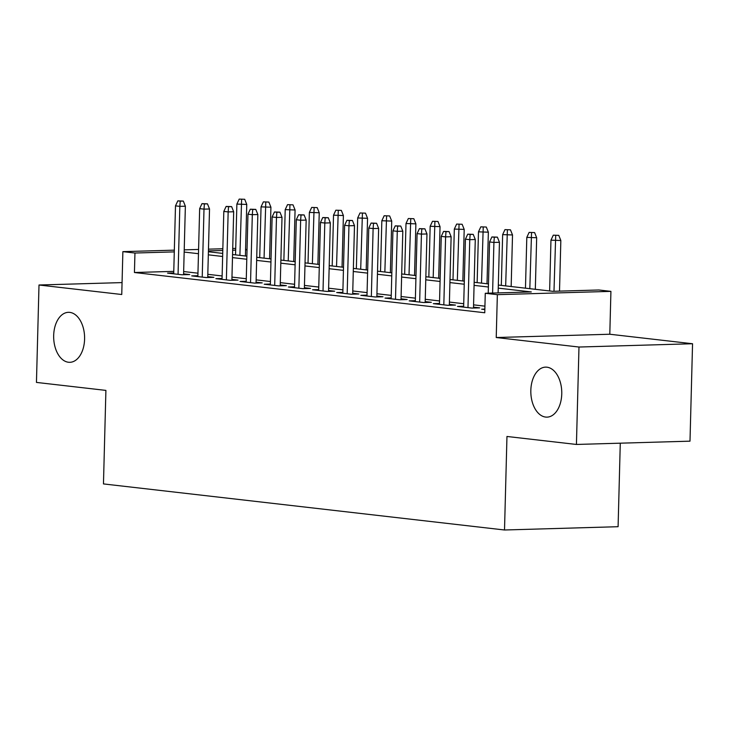 <?xml version="1.0" encoding="UTF-8"?>
<svg xmlns="http://www.w3.org/2000/svg" width="729" height="729" viewBox="0 0 729 729"><rect width="100%" height="100%" fill="white"/><g stroke="black" fill="none" stroke-linecap="round" stroke-linejoin="round"><path stroke-width="1.09" d="M530.83 390.352A25.005 15.464 88.3 0 1 545.565 367.134A25.005 15.464 88.3 0 1 561.758 393.906A25.005 15.464 88.3 0 1 547.014 417.134A25.005 15.464 88.3 0 1 530.83 390.352M53.673 335.54A25.005 15.464 88.3 0 1 68.408 312.322A25.005 15.464 88.3 0 1 84.591 339.094A25.005 15.464 88.3 0 1 69.856 362.313A25.005 15.464 88.3 0 1 53.673 335.54M498.326 285.057L552.801 291.318L598.846 289.987L610.92 291.372L497.351 294.662L485.268 293.277L531.313 291.937L498.244 288.137M609.799 334.237L496.23 337.527L578.981 347.031L576.429 444.453L689.999 441.163L692.55 343.742L609.799 334.237L610.92 291.372M620.279 443.177L618.092 526.702L504.514 529.992L103.463 483.919L105.905 390.398L36.45 382.415L39.002 285.003L121.752 294.507L122.873 251.642L174.331 250.147M245.582 249.4L247.04 249.573M578.981 347.031L692.55 343.742M122.062 282.597L39.002 285.003M484.858 309.105L481.65 309.196L484.849 309.561M463.653 306.244L457.484 306.426L471.982 308.085L479.655 307.866L473.513 307.155M439.496 303.464L433.327 303.647L447.825 305.314L455.497 305.087L449.356 304.385M415.339 300.694L409.169 300.867L423.667 302.535L431.34 302.316L425.189 301.606M391.172 297.915L385.003 298.097L399.501 299.765L407.174 299.537L401.032 298.835M367.015 295.145L360.846 295.318L375.344 296.985L383.017 296.767L376.875 296.056M342.858 292.365L336.689 292.548L351.187 294.206L358.859 293.987L352.718 293.286M318.691 289.595L312.531 289.768L327.02 291.436L334.693 291.208L328.551 290.507M294.534 286.816L288.365 286.998L302.863 288.657L310.536 288.438L304.394 287.727M270.377 284.037L264.208 284.219L278.706 285.886L286.379 285.659L280.237 284.957M246.211 281.266L240.051 281.44L254.539 283.107L262.221 282.888L256.07 282.178M222.053 278.487L215.884 278.669L230.382 280.337L238.055 280.109L231.913 279.407M197.896 275.717L191.727 275.89L206.225 277.558L213.898 277.339L207.756 276.628M173.775 271.37L134.437 272.509L484.758 312.759L485.268 293.277M484.931 306.153L473.577 304.85M463.717 303.72L449.41 302.07M439.56 300.94L425.253 299.3M415.402 298.161L401.096 296.521M391.236 295.391L376.929 293.751M367.079 292.611L352.772 290.971M342.922 289.841L328.615 288.192M318.764 287.062L304.458 285.422M294.598 284.292L280.291 282.642M270.441 281.512L256.134 279.872M246.284 278.742L231.977 277.093M222.117 275.963L207.811 274.323M197.96 273.184L183.653 271.543M173.739 272.938L167.57 273.12L182.068 274.778L189.74 274.56L183.59 273.858M496.23 337.527L497.351 294.662M134.437 272.509L134.947 253.027L122.873 251.642M576.429 444.453L506.965 436.471L504.514 529.992M208.403 251.751L222.71 253.4M232.569 254.53L246.876 256.171M256.726 257.301L271.033 258.95M280.884 260.08L295.19 261.72M305.041 262.859L319.348 264.499M329.207 265.629L343.514 267.279M353.365 268.409L367.671 270.049M377.522 271.179L391.828 272.828M401.688 273.958L415.995 275.598M425.845 276.728L440.152 278.378M450.003 279.508L464.309 281.148M474.169 282.287L488.476 283.927M247.04 249.783L245.564 249.828M235.677 250.111L232.679 250.202M222.792 250.484L208.43 250.904M184.218 249.865L198.58 249.446M208.476 249.163L222.837 248.744M232.724 248.461L235.722 248.37M174.286 251.888L134.947 253.027M488.394 287.007L474.087 285.367M464.227 284.228L449.921 282.588M440.07 281.458L425.763 279.818M415.913 278.678L401.606 277.038M391.746 275.908L377.44 274.259M367.589 273.129L353.283 271.489M343.432 270.359L329.125 268.709M319.275 267.579L304.968 265.939M295.108 264.809L280.802 263.16M270.951 262.03L256.644 260.39M246.794 259.251L232.487 257.61M222.627 256.48L208.321 254.831M198.47 253.701L184.164 252.061M183.571 274.742L185.366 206.207L179.835 206.362L178.058 274.323M180.236 201.149L183.307 201.067L177.821 200.876L180.236 201.149L179.835 206.362L175.489 205.87L173.712 273.822M185.366 206.207L183.307 201.067M177.821 200.876L175.489 205.87M244.698 199.29L239.212 199.099L244.698 199.29L246.757 204.43L236.879 204.084L235.549 254.877M241.627 199.372L239.905 255.369M246.757 204.43L245.409 256.007M236.879 204.084L239.212 199.099M207.729 277.512L209.524 208.977L204.002 209.141L202.225 277.102M204.393 203.929L207.464 203.838L201.979 203.655L204.393 203.929L204.002 209.141L199.655 208.64L197.869 276.601M209.524 208.977L207.464 203.838M201.979 203.655L199.655 208.64M231.886 280.291L233.681 211.756L228.159 211.92L226.382 279.872M228.551 206.708L231.622 206.617L226.136 206.425L228.551 206.708L228.159 211.92L223.812 211.419L222.035 279.371M233.681 211.756L231.622 206.617M226.136 206.425L223.812 211.419M256.052 283.062L257.847 214.536L252.316 214.69L250.539 282.652M252.717 209.478L255.779 209.387L250.302 209.205L252.717 209.478L252.316 214.69L247.969 214.189L246.192 282.15M257.847 214.536L255.779 209.387M250.302 209.205L247.969 214.189M280.209 285.841L282.005 217.306L276.482 217.47L274.696 285.422M276.874 212.257L279.945 212.166L274.459 211.975L276.874 212.257L276.482 217.47L272.127 216.969L270.35 284.921M282.005 217.306L279.945 212.166M274.459 211.975L272.127 216.969M268.855 202.061L263.369 201.869L268.855 202.061L270.915 207.2L261.046 206.863L259.715 257.647M265.784 202.152L264.062 258.148M270.915 207.2L269.566 258.777M261.046 206.863L263.369 201.869M293.012 204.84L287.527 204.649L293.012 204.84L295.072 209.979L285.203 209.642L283.873 260.426M289.942 204.922L288.219 260.918M295.072 209.979L293.723 261.556M285.203 209.642L287.527 204.649M317.179 207.61L311.693 207.428L317.179 207.61L319.238 212.75L309.36 212.412L308.03 263.196M314.108 207.701L312.377 263.698M319.238 212.75L317.89 264.326M309.36 212.412L311.693 207.428M341.336 210.389L335.85 210.198L341.336 210.389L343.395 215.529L333.517 215.192L332.196 265.976M338.265 210.481L336.543 266.477M343.395 215.529L342.047 267.106M333.517 215.192L335.85 210.198M304.367 288.62L306.162 220.085L300.64 220.24L298.863 288.201M301.031 215.028L304.102 214.937L298.617 214.754L301.031 215.028L300.64 220.24L296.293 219.739L294.507 287.7M306.162 220.085L304.102 214.937M298.617 214.754L296.293 219.739M365.493 213.16L360.008 212.977L365.493 213.16L367.553 218.308L357.684 217.962L356.353 268.746M362.422 213.251L360.7 269.247M367.553 218.308L366.204 269.885M357.684 217.962L360.008 212.977M328.533 291.39L330.328 222.855L324.797 223.019L323.02 290.971M325.198 217.807L328.26 217.716L322.774 217.524L325.198 217.807L324.797 223.019L320.45 222.518L318.673 290.479M330.328 222.855L328.26 217.716M322.774 217.524L320.45 222.518M389.651 215.939L384.165 215.748L389.651 215.939L391.719 221.078L381.841 220.741L380.511 271.525M386.589 216.03L384.857 272.026M391.719 221.078L390.361 272.655M381.841 220.741L384.165 215.748M352.69 294.17L354.485 225.635L348.963 225.79L347.177 293.751M349.355 220.577L352.426 220.495L346.94 220.304L349.355 220.577L348.963 225.79L344.607 225.297L342.83 293.249M354.485 225.635L352.426 220.495M346.94 220.304L344.607 225.297M413.817 218.709L408.331 218.527L413.817 218.709L415.876 223.858L405.998 223.511L404.668 274.304M410.746 218.8L409.024 274.797M415.876 223.858L414.528 275.434M405.998 223.511L408.331 218.527M376.847 296.94L378.643 228.405L373.12 228.569L371.343 296.53M373.512 223.356L376.583 223.265L371.097 223.074L373.512 223.356L373.12 228.569L368.774 228.068L366.988 296.029M378.643 228.405L376.583 223.265M371.097 223.074L368.774 228.068M437.974 221.488L432.488 221.297L437.974 221.488L440.034 226.628L430.165 226.291L428.834 277.075M434.903 221.58L433.181 277.576M440.034 226.628L438.685 278.205M430.165 226.291L432.488 221.297M401.014 299.719L402.809 231.184L397.278 231.339L395.501 299.3M397.669 226.127L400.74 226.045L395.255 225.853L397.669 226.127L397.278 231.339L392.931 230.847L391.154 298.799M402.809 231.184L400.74 226.045M395.255 225.853L392.931 230.847M462.131 224.268L456.646 224.076L462.131 224.268L464.2 229.407L454.322 229.07L452.991 279.854M459.06 224.35L457.338 280.346M464.2 229.407L462.842 280.984M454.322 229.07L456.646 224.076M425.171 302.489L426.966 233.954L421.435 234.118L419.658 302.079M421.836 228.906L424.907 228.815L419.421 228.633L421.836 228.906L421.435 234.118L417.088 233.617L415.311 301.578M426.966 233.954L424.907 228.815M419.421 228.633L417.088 233.617M486.298 227.038L480.812 226.847L486.298 227.038L488.357 232.177L478.479 231.84L477.149 282.624M483.227 227.129L481.505 283.125M488.357 232.177L487.008 283.754M478.479 231.84L480.812 226.847M449.328 305.269L451.123 236.734L445.601 236.898L443.824 304.85M445.993 231.685L449.064 231.594L443.578 231.403L445.993 231.685L445.601 236.898L441.255 236.396L439.469 304.348M451.123 236.734L449.064 231.594M443.578 231.403L441.255 236.396M510.455 229.817L504.969 229.626L510.455 229.817L512.514 234.957L502.646 234.62L501.315 285.404M507.384 229.899L505.662 285.905M512.514 234.957L511.166 286.533M502.646 234.62L504.969 229.626M473.486 308.039L475.281 239.513L469.758 239.668L467.982 307.629M470.15 234.456L473.221 234.364L467.736 234.182L470.15 234.456L469.758 239.668L465.412 239.167L463.635 307.128M475.281 239.513L473.221 234.364M467.736 234.182L465.412 239.167M534.612 232.587L529.126 232.405L534.612 232.587L536.672 237.736L526.803 237.39L525.472 288.174M531.541 232.679L529.819 288.675M536.672 237.736L535.323 289.313M526.803 237.39L529.126 232.405M498.117 292.903L499.447 242.283L493.916 242.447L492.594 293.058M494.317 237.235L497.378 237.144L491.902 236.952L494.317 237.235L493.916 242.447L489.569 241.946L488.23 293.186M499.447 242.283L497.378 237.144M491.902 236.952L489.569 241.946M558.779 235.367L553.293 235.175L558.779 235.367L560.838 240.506L550.96 240.169L549.63 290.953M555.708 235.458L553.985 291.281M560.838 240.506L559.508 291.126M550.96 240.169L553.293 235.175"/></g></svg>
